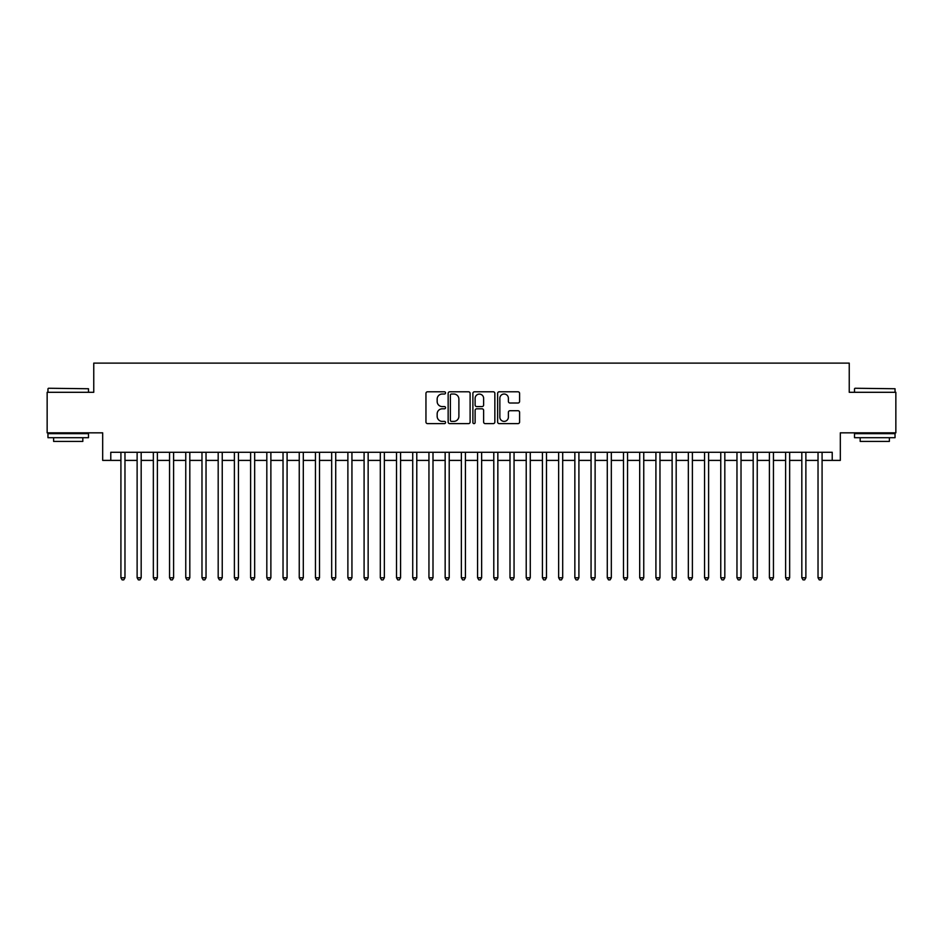 <?xml version="1.0" encoding="UTF-8"?>
<svg xmlns="http://www.w3.org/2000/svg" width="943" height="943" viewBox="0 0 943 943"><rect width="100%" height="100%" fill="white"/><g stroke="black" fill="none" stroke-linecap="round" stroke-linejoin="round"><path stroke-width="1.41" d="M445.556 392.901A1.12 1.12 0 0 0 444.448 391.793L427.544 391.793A1.591 1.591 0 0 0 425.953 393.384L425.953 422.028A1.591 1.591 0 0 0 427.544 423.619L444.448 423.619A1.12 1.12 0 0 0 445.556 422.499A1.12 1.12 0 0 0 444.448 421.391L442.255 421.391A5.092 5.092 0 0 1 437.163 416.299L437.163 413.906A5.092 5.092 0 0 1 442.255 408.814L444.448 408.814A1.12 1.12 0 0 0 445.556 407.706A1.12 1.12 0 0 0 444.448 406.586L442.255 406.586A5.092 5.092 0 0 1 437.163 401.494L437.163 399.113A5.092 5.092 0 0 1 442.255 394.021L444.448 394.021A1.12 1.12 0 0 0 445.556 392.901M518.002 403.015A1.591 1.591 0 0 0 519.593 401.423L519.593 393.384A1.591 1.591 0 0 0 518.002 391.793L499.224 391.793A1.591 1.591 0 0 0 497.633 393.384L497.633 422.028A1.591 1.591 0 0 0 499.224 423.619L518.002 423.619A1.591 1.591 0 0 0 519.593 422.028L519.593 412.315A1.591 1.591 0 0 0 518.002 410.724L509.974 410.724A1.591 1.591 0 0 0 508.383 412.315L508.383 417.136A4.255 4.255 0 0 1 504.128 421.391A4.255 4.255 0 0 1 499.861 417.136L499.861 398.276A4.255 4.255 0 0 1 504.128 394.021A4.255 4.255 0 0 1 508.383 398.276L508.383 401.423A1.591 1.591 0 0 0 509.974 403.015L518.002 403.015M110.779 460.396L110.779 452.286L832.221 452.286L832.221 460.396L840.319 460.396L840.319 432.837L895.85 432.837L895.85 392.3L849.242 392.3L849.242 363.126L93.758 363.126L93.758 392.3L47.15 392.3L47.15 432.837L102.681 432.837L102.681 460.396L120.916 460.396M470.109 393.384A1.591 1.591 0 0 0 468.518 391.793L449.74 391.793A1.591 1.591 0 0 0 448.149 393.384L448.149 422.028A1.591 1.591 0 0 0 449.74 423.619L468.518 423.619A1.591 1.591 0 0 0 470.109 422.028L470.109 393.384M474.482 391.793L493.26 391.793A1.591 1.591 0 0 1 494.851 393.384L494.851 422.028A1.591 1.591 0 0 1 493.26 423.619L485.221 423.619A1.591 1.591 0 0 1 483.629 422.028L483.629 410.405A1.591 1.591 0 0 0 482.038 408.814L476.71 408.814A1.591 1.591 0 0 0 475.119 410.405L475.119 422.499A1.12 1.12 0 0 1 474.011 423.619A1.12 1.12 0 0 1 472.891 422.499L472.891 393.384A1.591 1.591 0 0 1 474.482 391.793M124.971 460.396L137.124 460.396M141.179 460.396L153.344 460.396M157.387 460.396L169.551 460.396M173.606 460.396L185.759 460.396M189.814 460.396L201.979 460.396M206.034 460.396L218.187 460.396M222.242 460.396L234.394 460.396M238.449 460.396L250.614 460.396M254.669 460.396L266.822 460.396M270.877 460.396L283.03 460.396M287.085 460.396L299.249 460.396M303.304 460.396L315.457 460.396M319.512 460.396L331.677 460.396M335.72 460.396L347.884 460.396M351.939 460.396L364.092 460.396M368.147 460.396L380.312 460.396M384.355 460.396L396.52 460.396M400.575 460.396L412.728 460.396M416.782 460.396L428.947 460.396M433.002 460.396L445.155 460.396M449.21 460.396L461.363 460.396M465.418 460.396L477.582 460.396M481.637 460.396L493.79 460.396M497.845 460.396L509.998 460.396M514.053 460.396L526.218 460.396M530.272 460.396L542.425 460.396M546.48 460.396L558.645 460.396M562.688 460.396L574.853 460.396M578.908 460.396L591.061 460.396M595.116 460.396L607.28 460.396M611.323 460.396L623.488 460.396M627.543 460.396L639.696 460.396M643.751 460.396L655.915 460.396M659.97 460.396L672.123 460.396M676.178 460.396L688.331 460.396M692.386 460.396L704.551 460.396M708.606 460.396L720.758 460.396M724.813 460.396L736.966 460.396M741.021 460.396L753.186 460.396M757.241 460.396L769.394 460.396M773.449 460.396L785.613 460.396M789.656 460.396L801.821 460.396M805.876 460.396L818.029 460.396M822.084 460.396L832.221 460.396M451.485 394.021A1.12 1.12 0 0 0 450.377 395.129L450.377 420.272A1.12 1.12 0 0 0 451.485 421.391L453.795 421.391A5.092 5.092 0 0 0 458.887 416.299L458.887 399.113A5.092 5.092 0 0 0 453.795 394.021L451.485 394.021M483.629 398.359A4.255 4.255 0 0 0 479.374 394.103A4.255 4.255 0 0 0 475.119 398.359L475.119 404.995A1.591 1.591 0 0 0 476.71 406.586L482.038 406.586A1.591 1.591 0 0 0 483.629 404.995L483.629 398.359M124.971 452.286L124.971 577.764L120.916 577.764L120.916 452.286M124.971 577.764L123.757 579.874L122.13 579.874L120.916 577.764M48.447 388.257L88.489 388.74L48.447 388.257M68.226 437.693L47.963 437.693L47.963 433.65L88.489 433.65L88.489 437.693L68.226 437.693M82.819 437.693L82.819 441.43L53.633 441.43L53.633 437.693M854.995 388.257L895.037 388.74L854.995 388.257M874.774 437.693L854.511 437.693L854.511 433.65L895.037 433.65L895.037 437.693L874.774 437.693M889.367 437.693L889.367 441.43L860.181 441.43L860.181 437.693M141.179 452.286L141.179 577.764L137.124 577.764L137.124 452.286M141.179 577.764L139.965 579.874L138.338 579.874L137.124 577.764M157.387 452.286L157.387 577.764L153.344 577.764L153.344 452.286M157.387 577.764L156.173 579.874L154.558 579.874L153.344 577.764M173.606 452.286L173.606 577.764L169.551 577.764L169.551 452.286M173.606 577.764L172.392 579.874L170.766 579.874L169.551 577.764M189.814 452.286L189.814 577.764L185.759 577.764L185.759 452.286M189.814 577.764L188.6 579.874L186.973 579.874L185.759 577.764M206.034 452.286L206.034 577.764L201.979 577.764L201.979 452.286M206.034 577.764L204.808 579.874L203.193 579.874L201.979 577.764M222.242 452.286L222.242 577.764L218.187 577.764L218.187 452.286M222.242 577.764L221.027 579.874L219.401 579.874L218.187 577.764M238.449 452.286L238.449 577.764L234.394 577.764L234.394 452.286M238.449 577.764L237.235 579.874L235.62 579.874L234.394 577.764M254.669 452.286L254.669 577.764L250.614 577.764L250.614 452.286M254.669 577.764L253.443 579.874L251.828 579.874L250.614 577.764M270.877 452.286L270.877 577.764L266.822 577.764L266.822 452.286M270.877 577.764L269.663 579.874L268.036 579.874L266.822 577.764M287.085 452.286L287.085 577.764L283.03 577.764L283.03 452.286M287.085 577.764L285.87 579.874L284.256 579.874L283.03 577.764M303.304 452.286L303.304 577.764L299.249 577.764L299.249 452.286M303.304 577.764L302.09 579.874L300.463 579.874L299.249 577.764M319.512 452.286L319.512 577.764L315.457 577.764L315.457 452.286M319.512 577.764L318.298 579.874L316.671 579.874L315.457 577.764M335.72 452.286L335.72 577.764L331.677 577.764L331.677 452.286M335.72 577.764L334.506 579.874L332.891 579.874L331.677 577.764M351.939 452.286L351.939 577.764L347.884 577.764L347.884 452.286M351.939 577.764L350.725 579.874L349.099 579.874L347.884 577.764M368.147 452.286L368.147 577.764L364.092 577.764L364.092 452.286M368.147 577.764L366.933 579.874L365.306 579.874L364.092 577.764M384.355 452.286L384.355 577.764L380.312 577.764L380.312 452.286M384.355 577.764L383.141 579.874L381.526 579.874L380.312 577.764M400.575 452.286L400.575 577.764L396.52 577.764L396.52 452.286M400.575 577.764L399.361 579.874L397.734 579.874L396.52 577.764M416.782 452.286L416.782 577.764L412.728 577.764L412.728 452.286M416.782 577.764L415.568 579.874L413.942 579.874L412.728 577.764M433.002 452.286L433.002 577.764L428.947 577.764L428.947 452.286M433.002 577.764L431.776 579.874L430.161 579.874L428.947 577.764M449.21 452.286L449.21 577.764L445.155 577.764L445.155 452.286M449.21 577.764L447.996 579.874L446.369 579.874L445.155 577.764M465.418 452.286L465.418 577.764L461.363 577.764L461.363 452.286M465.418 577.764L464.204 579.874L462.589 579.874L461.363 577.764M481.637 452.286L481.637 577.764L477.582 577.764L477.582 452.286M481.637 577.764L480.411 579.874L478.796 579.874L477.582 577.764M497.845 452.286L497.845 577.764L493.79 577.764L493.79 452.286M497.845 577.764L496.631 579.874L495.004 579.874L493.79 577.764M514.053 452.286L514.053 577.764L509.998 577.764L509.998 452.286M514.053 577.764L512.839 579.874L511.224 579.874L509.998 577.764M530.272 452.286L530.272 577.764L526.218 577.764L526.218 452.286M530.272 577.764L529.058 579.874L527.432 579.874L526.218 577.764M546.48 452.286L546.48 577.764L542.425 577.764L542.425 452.286M546.48 577.764L545.266 579.874L543.639 579.874L542.425 577.764M562.688 452.286L562.688 577.764L558.645 577.764L558.645 452.286M562.688 577.764L561.474 579.874L559.859 579.874L558.645 577.764M578.908 452.286L578.908 577.764L574.853 577.764L574.853 452.286M578.908 577.764L577.694 579.874L576.067 579.874L574.853 577.764M595.116 452.286L595.116 577.764L591.061 577.764L591.061 452.286M595.116 577.764L593.901 579.874L592.275 579.874L591.061 577.764M611.323 452.286L611.323 577.764L607.28 577.764L607.28 452.286M611.323 577.764L610.109 579.874L608.494 579.874L607.28 577.764M627.543 452.286L627.543 577.764L623.488 577.764L623.488 452.286M627.543 577.764L626.329 579.874L624.702 579.874L623.488 577.764M643.751 452.286L643.751 577.764L639.696 577.764L639.696 452.286M643.751 577.764L642.537 579.874L640.91 579.874L639.696 577.764M659.97 452.286L659.97 577.764L655.915 577.764L655.915 452.286M659.97 577.764L658.744 579.874L657.13 579.874L655.915 577.764M676.178 452.286L676.178 577.764L672.123 577.764L672.123 452.286M676.178 577.764L674.964 579.874L673.337 579.874L672.123 577.764M692.386 452.286L692.386 577.764L688.331 577.764L688.331 452.286M692.386 577.764L691.172 579.874L689.557 579.874L688.331 577.764M708.606 452.286L708.606 577.764L704.551 577.764L704.551 452.286M708.606 577.764L707.38 579.874L705.765 579.874L704.551 577.764M724.813 452.286L724.813 577.764L720.758 577.764L720.758 452.286M724.813 577.764L723.599 579.874L721.973 579.874L720.758 577.764M741.021 452.286L741.021 577.764L736.966 577.764L736.966 452.286M741.021 577.764L739.807 579.874L738.192 579.874L736.966 577.764M757.241 452.286L757.241 577.764L753.186 577.764L753.186 452.286M757.241 577.764L756.027 579.874L754.4 579.874L753.186 577.764M773.449 452.286L773.449 577.764L769.394 577.764L769.394 452.286M773.449 577.764L772.234 579.874L770.608 579.874L769.394 577.764M789.656 452.286L789.656 577.764L785.613 577.764L785.613 452.286M789.656 577.764L788.442 579.874L786.827 579.874L785.613 577.764M805.876 452.286L805.876 577.764L801.821 577.764L801.821 452.286M805.876 577.764L804.662 579.874L803.035 579.874L801.821 577.764M822.084 452.286L822.084 577.764L818.029 577.764L818.029 452.286M822.084 577.764L820.87 579.874L819.243 579.874L818.029 577.764M47.963 392.3L47.963 388.74M57.205 433.65L57.205 432.837M79.247 433.65L79.247 432.837M88.489 392.3L88.489 388.74M854.511 392.3L854.511 388.74M863.753 433.65L863.753 432.837M885.795 433.65L885.795 432.837M895.037 392.3L895.037 388.74"/></g></svg>
